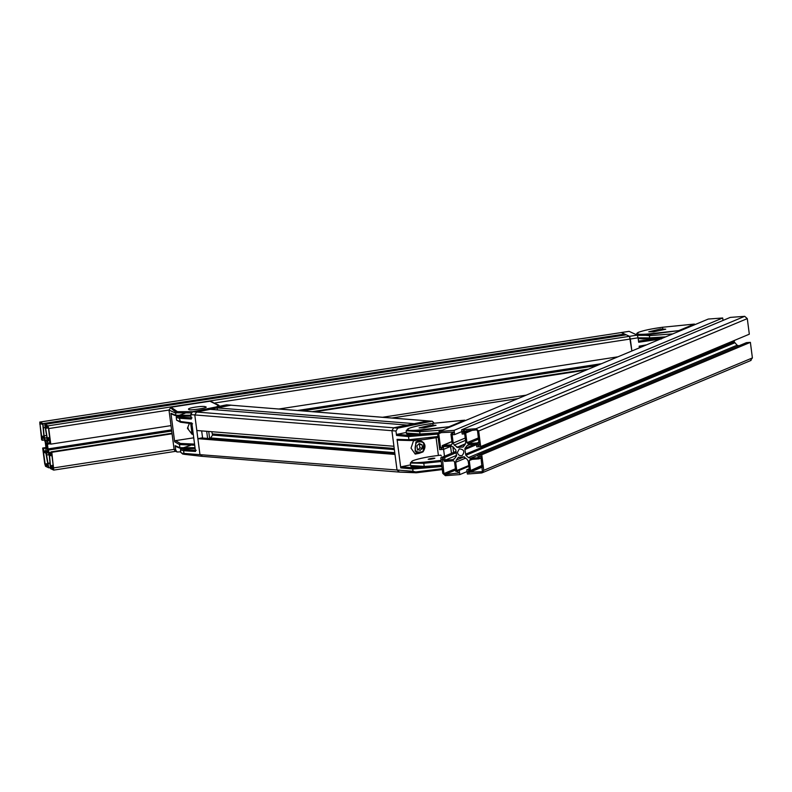 <?xml version="1.0" encoding="UTF-8"?>
<svg xmlns="http://www.w3.org/2000/svg" width="792" height="792" viewBox="0 0 792 792"><rect width="100%" height="100%" fill="white"/><g stroke="black" fill="none" stroke-linecap="round" stroke-linejoin="round"><path stroke-width="1.19" d="M47.966 451.173L49.381 456.34L50.45 468.597L53.727 470.102L175.646 451.331L53.787 470.072M48.094 451.44L47.569 451.519L48.104 451.49M50.411 464.29L49.896 464.369M53.668 470.092L51.836 452.291L50.965 451.885L51.312 454.588L49.599 453.796L48.223 450.044L47.431 444.213L47.837 440.233L49.549 441.025L49.906 443.728L50.777 444.134L48.758 428.561L47.926 425.868L44.698 424.363L46.886 437.144L46.787 441.362L45.609 440.995L44.075 435.838L43.016 423.581L39.729 422.077L621.245 332.561M586.169 370.022L314.691 411.82M172.072 433.778L51.836 452.291M588.208 369.171L312.375 411.642M172.003 433.254L50.965 451.885M48.827 440.689L47.52 440.897L47.837 440.233M617.651 356.855L279.101 408.979M171.013 425.621L50.777 444.134M624.72 335.065L624.581 334.046L621.364 332.541L629.501 336.323L637.253 335.125L638.085 337.818L630.323 339.016L631.867 350.905L629.501 336.323L626.274 334.828L44.698 424.363M46.867 440.51L45.352 440.698L46.867 440.461M45.114 427.571L43.56 427.819M624.581 334.046L43.016 423.581M637.253 335.125L629.115 331.353L39.788 422.087L41.62 439.887L42.501 440.293L42.144 437.59L43.867 438.392L45.233 442.144L46.025 447.965L45.619 451.955L43.907 451.153L43.56 448.45L42.679 448.044L44.708 463.627L45.53 466.32L48.758 467.815L46.57 455.044L46.896 450.787M44.57 439.976L42.501 440.293M45.946 451.292L45.758 451.925M45.986 450.836L43.907 451.153M46.045 448.074L43.56 448.45M45.936 447.549L42.679 448.044M50.312 467.577L48.758 467.815M50.282 463.27L48.213 463.587M50.233 462.934L47.649 463.33M41.303 423.898L39.808 424.126L39.877 423.245L42.818 424.601L43.916 436.382L43.847 437.273L41.847 436.342L41.996 438.956L39.877 423.245M43.916 436.382L43.887 437.263M41.837 436.342L43.877 436.036L41.818 436.788M48.292 466.033L45.322 465.112L43.144 449.836L43.916 452.272L45.916 453.192L48.263 466.478M53.658 468.052L53.579 468.943L50.639 467.577L49.54 455.796L49.619 454.905L51.609 455.836L51.648 453.311L53.628 468.933M53.351 465.696L50.401 465.716M50.757 465.874L53.262 465.053M51.034 455.568L49.54 455.796L49.619 454.905M51.619 455.836L52.005 455.331M45.906 426.037L48.144 427.076L48.47 428.145L50.282 442.797L49.54 439.916L47.55 438.986L47.213 437.917L45.203 425.71M46.263 442.5L47.282 449.698L46.263 442.5M47.847 451.183L46.877 450.737M477.833 455.034L481.744 454.747L483.763 470.319L481.813 472.943L467.379 474.022L466.825 469.805L469.329 469.616L468.25 461.33L467.181 459.301L463.528 456.905L458.172 457.499L456.212 460.122L455.687 462.271L456.766 470.557L459.271 470.369L459.815 474.596L445.381 475.675L442.787 473.388L440.768 457.806L444.678 457.519L445.035 460.211L452.707 459.637L454.529 458.637L456.479 456.014L455.905 450.193L452.994 446.797L450.945 446.084L443.272 446.658L443.619 449.351L439.699 449.648L437.679 434.075L439.639 431.442L454.073 430.363L454.618 434.59L452.113 434.778L453.192 443.065L454.262 445.094L457.915 447.49L463.27 446.896L465.231 444.272L465.755 442.124L464.686 433.838L462.182 434.026L461.627 429.799L476.061 428.719L478.665 431.006L480.685 446.579L476.774 446.876L476.418 444.173L468.735 444.748L466.914 445.757L464.963 448.381L464.934 449.51L465.864 455.311L468.458 457.588L470.498 458.311L478.18 457.736L477.833 455.034L746.46 342.649L750.38 342.352L752.4 357.925L750.44 360.558M465.538 454.202L734.174 341.807L737.085 345.203L739.134 345.916M481.744 454.747L750.38 342.352M751.083 360.4L481.813 472.943M466.825 469.805L469.22 468.805M464.587 457.014L462.845 457.261L464.003 456.776M459.182 457.232L458.172 457.499L458.964 457.172M456.766 470.557L468.795 465.518M459.271 470.369L468.904 466.339M459.815 474.596L467.052 471.567M440.768 457.806L455.667 451.569M444.678 457.519L455.766 452.875M445.035 460.211L456.667 455.351M454.153 459.033L453.479 459.459M444.49 456.251L443.599 449.361L451.43 446.094M708.276 319.057L438.996 431.6L708.276 319.057L722.7 317.978L723.027 320.433M454.073 430.363L722.7 317.978M454.618 434.59L461.865 431.561M465.538 443.738L456.855 447.371L465.132 444.391M463.439 446.668L462.261 447.163L463.27 446.896M461.627 429.799L730.264 317.404L744.698 316.325L747.292 318.612L749.321 334.194L480.685 446.579M468.735 444.748L467.963 444.936M439.52 432.64L438.738 433.699L440.58 447.896L441.916 448.292L442.471 445.52L451.4 444.857L452.183 443.807L450.935 434.165L452.915 433.521L453.192 432.115L439.263 432.709M442.084 446.045L451.895 441.58M450.935 434.165L453.281 432.818M479.219 445.421L477.526 430.789L476.487 429.878L462.944 431.383L463.577 432.729L465.686 433.066L466.933 442.698L467.973 443.619L476.903 442.946L478.16 445.579L479.378 444.995M463.33 430.858L464.389 430.779M482.407 471.547L480.863 456.499L479.526 456.103L478.972 458.865L470.042 459.538L469.26 460.588L470.507 470.22L468.527 470.864L468.25 472.27L482.189 471.685M479.526 456.103L479.14 456.628L480.506 456.053M481.021 457.647L478.972 458.865M482.021 465.409L470.121 470.745M468.527 470.864L469.577 470.785M442.461 458.875L443.916 473.596L444.955 474.517L458.509 473.002L457.875 471.666L455.756 471.329L454.509 461.687L453.469 460.776L444.54 461.439L443.282 458.815L442.075 459.4L443.431 458.825M457.4 452.44C458.033 454.984 459.608 456.024 462.132 455.558C465.062 451.707 464.132 449.46 459.32 448.836L457.4 452.44M734.174 341.807L734.412 340.431M653.677 331.828L665.745 329.205L660.409 329.007L648.767 331.808L653.677 331.828M637.461 335.372L645.49 335.313L645.906 334.155C637.342 334.679 634.847 334.075 638.411 332.343L635.857 334.709M695.049 324.473L694.337 324.106L678.724 330.63L678.17 331.531M692.881 324.215L662.32 327.284L662.676 328.126M672.487 333.907L649.4 335.64L645.49 335.313L647.975 334.66L649.4 335.64L649.697 337.887L665.428 336.867M648.222 333.947L678.744 330.63L647.975 334.66L648.222 333.947L645.906 334.155M638.184 332.402C643.361 330.472 651.41 328.759 662.34 327.274L694.445 324.077M638.174 338.521L643.213 338.946L662.983 337.887L650.202 338.709L649.697 337.887L638.085 337.828L638.659 342.243L659.944 339.154M214.602 403.019L630.323 339.016L629.501 336.323L47.926 425.868M639.372 347.767L639.164 346.173L646.232 344.896M410.345 463.033L423.799 463.3L424.037 462.162C412.81 463.152 409.098 462.657 412.899 460.677C419.186 458.439 428.482 456.598 440.778 455.152L440.827 455.143C428.452 456.568 419.067 458.429 412.662 460.736L410.345 463.033L410.662 465.488L424.205 466.429L441.738 465.28M428.165 459.271L430.204 459.301C434.749 458.558 435.63 458.182 432.848 458.192L434.877 458.231M423.967 427.928L436.046 425.304L430.709 425.116L419.067 427.908L423.967 427.928M406.157 430.789L415.79 431.412L416.196 430.254C407.642 430.779 405.148 430.175 408.712 428.442L406.157 430.808L406.454 433.056L419.998 433.996L437.818 432.828M465.35 420.572L464.637 420.205L449.044 426.73L448.47 427.63M450.579 446.45L451.47 453.331M453.608 452.43L452.866 446.698M442.787 430.007L419.701 431.739L415.79 431.412L418.265 430.759L419.701 431.739L419.998 433.996M463.172 420.314L432.62 423.393L432.977 424.225M418.522 430.046L449.005 426.74L418.265 430.759L418.522 430.046L416.196 430.254M430.204 459.301C427.423 459.31 428.304 458.944 432.848 458.192M408.484 428.502C413.652 426.571 421.71 424.858 432.64 423.383L464.746 420.176M437.996 436.491L408.92 439.718L409.909 440.53C417.612 440.481 427.324 439.362 439.035 437.154M442.183 468.715L415.691 471.943L416.572 472.745L443.223 469.379M442.292 469.577L416.453 472.765L414.988 472.755L413.018 471.28L415.691 471.943L414.127 472.339L399.416 472.042L397.02 470.002L391.911 430.69L393.713 427.799L407.187 425.076L210.078 409.325L196.604 412.048L231.125 405.148L226.542 404.851L192.535 411.721L196.604 412.048L194.792 414.939L196.604 412.048L397.782 428.125L431.788 421.255L427.72 420.928L393.713 427.799L391.911 430.69L194.792 414.939L199.901 454.252L197.881 438.679L201.534 437.936L394.862 453.38M434.234 423.284L432.303 421.225L226.542 404.851M397.782 428.125L395.97 431.016L396.545 435.432L397.267 434.283L406.375 432.442M427.72 420.928L230.611 405.177L217.137 407.9L414.246 423.651L427.72 420.928M436.105 437.719L438.402 455.41M399.455 472.032L397.02 470.002L413.018 471.28L412.721 469.022L400.762 467.874L397.059 439.362L408.92 439.718L408.514 436.59L396.545 435.432M410.583 464.874L401.485 466.716L413.454 467.874L434.481 466.617M400.762 467.874L401.485 466.716M397.059 439.362L397.871 440.194L409.909 440.53M418.711 453.4L415.206 454.103L411.028 448.143L413.483 440.837L415.929 440.342M420.423 439.956L420.908 440.649M414.85 453.608L416.681 453.242M416.453 472.765L399.782 472.131L201.851 456.311M414.988 472.755L414.127 472.339L414.988 472.755M202.346 456.281L199.901 454.252L202.297 456.291M192.555 423.789L180.517 422.225L176.606 420.156L179.804 421.403L191.812 422.968L195.515 451.47L183.605 450.717L183.902 452.975L183.457 453.915L182.101 453.272L182.754 454.073L180.794 452.39L182.101 453.272L397.02 470.002L394.99 454.43L197.881 438.679M210.177 438.629L212.553 435.075L211.81 431.709M395.97 431.016L391.911 430.69L393.931 446.262L196.822 430.511L194.792 414.939L190.733 414.612L192.535 411.721M217.394 409.909L217.137 407.9M177.111 416.295L180.111 417.127L179.398 418.285L191.308 419.037L190.733 414.612M202.594 438.016L201.663 430.897M182.754 454.073L201.653 456.291M207.613 438.422L206.692 431.303M209.642 438.58L208.722 431.462M184.288 454.321L201.831 456.311M205.663 407.237L205.583 406.84C203.95 405.356 185.724 408.157 188.823 409.424L188.704 409.355M176.25 446.52L175.151 445.688L175.725 450.113L177.101 452.004L175.032 450.985L174.101 449.361L168.993 410.048L171.042 407.217L209.92 401.237L218.622 405.108L219.434 406.286L218.305 405.375L216.652 406.85M180.725 451.846L177.101 452.004M218.305 405.375L209.91 401.237L213.107 402.306M194.703 445.203L179.497 444.579L174.646 441.758L170.943 413.256L175.695 415.275L175.804 412.087C171.963 409.197 170.379 407.573 171.042 407.217L177.438 411.662L176.646 412.81L175.398 413.018L168.993 410.048L48.758 428.561M191.02 412.929L176.646 412.81L175.804 412.087L176.616 411.385M219.018 406.296L218.968 405.435L219.424 406.227M205.583 406.84C210.296 407.642 188.268 411.038 188.823 409.424M193.743 437.818L175.487 440.629L180.348 443.451L194.555 444.084M172.032 414.087L170.943 413.256M174.646 441.758L175.487 440.629M193.268 434.125L192.07 434.313L187.427 428.264L189.397 423.373M191.723 433.868L193.198 433.64M218.018 405.009L218.968 405.435L218.018 405.009M190.139 431.788L193.169 433.412L191.931 432.709L190.694 423.542M187.833 427.274L188.377 429.502M414.434 453.014L418.918 453.42L422.918 451.539C415.582 453.469 413.424 450.42 416.453 442.391C423.789 440.461 425.947 443.51 422.918 451.539L422.938 451.895M422.463 448.133L420.146 450.371L417.364 449.193L416.909 445.797L419.235 443.56L422.007 444.738L422.463 448.133L419.928 447.935L417.602 450.163M418.602 444.163L422.007 444.738M419.473 444.53L419.928 447.935M517.78 398.633L392 417.998M526.076 395.168L382.625 417.255M175.725 450.113L174.101 449.361L53.856 467.874M51.183 453.549L49.599 453.796M51.034 452.42L49.054 452.727M596.792 365.577L302.683 410.86M171.715 431.026L48.223 450.044M601.207 363.736L297.683 410.464M171.567 429.878L48.045 448.906M50.074 443.807L47.431 444.213M49.777 442.738L47.332 443.114M46.946 437.639L44.53 438.006M46.669 435.442L44.075 435.838M49.064 454.657L46.57 455.044M48.49 452.727L46.48 453.034M48.074 464.686L45.322 465.112M47.461 463.657L44.986 464.033M53.539 467.132L50.639 467.577M53.46 466.577L50.47 467.042M53.321 465.478L50.777 465.874L53.321 465.488M49.837 438.639L47.55 438.986M49.688 437.53L47.213 437.917M48.431 427.898L45.966 428.274M48.302 427.353L45.797 427.739M48.213 427.145L45.441 427.571M47.371 426.71L45.283 427.037M465.864 455.311L734.501 342.916M468.458 457.588L737.085 345.203M470.498 458.311L477.853 455.232M483.763 470.319L752.4 357.925M456.212 460.122L464.162 456.796M455.687 462.271L465.765 458.053M453.192 443.065L465.231 438.025M454.262 445.094L465.528 440.372M476.061 428.719L744.698 316.325M478.665 431.006L747.292 318.612M466.914 445.757L469.458 444.698M464.963 448.381L474.715 444.302M438.738 433.699L441.619 432.482M440.58 447.896L442.233 447.203M441.094 448.351L442.312 447.846M463.053 432.274L467.092 430.581M463.577 432.729L469.052 430.432M465.171 432.61L470.646 430.313M465.686 433.066L472.616 430.165M466.933 442.698L478.447 437.887M467.973 443.619L478.615 439.164M476.903 442.946L478.992 442.075M477.418 443.401L479.081 442.708M477.645 445.124L479.299 444.431M478.16 445.579L479.378 445.074M479.209 458.766L481.061 457.994M469.26 460.588L472.151 459.38M470.359 470.646L482.071 465.745L470.25 470.715M468.25 472.27L482.16 466.458M468.775 472.735L482.249 467.092M443.916 473.596L455.43 468.785M444.955 474.517L455.598 470.062M464.934 449.51L476.487 444.678M662.32 327.284C651.45 328.779 643.48 330.462 638.411 332.343L637.659 333.392M650.093 338.719L638.164 338.441M650.202 338.709L649.697 337.887M642.55 346.431L639.273 347.025L642.51 346.45M638.51 341.134L659.251 338.135M661.132 337.857L661.459 338.936M432.62 423.393C421.75 424.878 413.78 426.561 408.712 428.442L407.959 429.492M441.243 461.498L423.799 463.3L424.205 466.429M424.037 462.162L441.094 460.39M437.659 433.689L420.502 434.818M420.394 434.818L407.573 433.759M410.662 465.488C410.642 465.637 409.187 468.181 424.661 467.26L441.847 466.142L424.71 467.25M424.601 467.26L411.781 466.201M441.322 455.974L440.778 455.152L441.322 455.974M441.896 466.538L412.721 469.022L413.454 467.874M437.679 434.095L408.514 436.59L409.236 435.442L430.264 434.184M397.267 434.283L409.236 435.442M394.762 452.668L210.741 437.956M394.367 449.608L212.553 435.075M394.218 448.44L212.563 433.927M176.606 420.156L176.25 417.404L179.398 418.285L180.517 422.225M181.328 448.727L184.328 449.559L183.605 450.717L180.467 449.836L180.794 452.39M184.328 449.559L196.238 450.311M180.111 417.127L192.03 417.879M175.151 445.688L179.903 447.708L179.497 444.579L180.348 443.451M171.518 414.028L176.992 416.265L190.921 416.107L176.794 416.107L175.695 415.275L190.813 415.246M177.438 411.662L192.931 411.642M195.139 448.539L181.002 448.539L179.903 447.708L195.03 447.678M193.1 432.828L192.327 432.353L191.387 423.631M417.146 440.253L419.948 440.471L415.929 441.995L415.077 451.133L418.918 453.42L423.017 451.876C426.413 446.45 425.383 442.649 419.948 440.471L423.789 442.758L423.037 451.796M517.711 398.663L392.08 418.008M442.342 445.55L451.895 441.56M451.192 433.67L453.281 432.798M479.101 458.835L481.061 458.014M629.056 331.343L621.304 332.531M437.659 433.699L420.443 434.828C404.969 435.748 406.425 433.194 406.454 433.056M438.105 437.342L422.938 439.679L409.741 440.54M185.031 413.256L176.794 416.107M176.705 416.196L176.25 417.404M190.347 445.45L181.012 448.539M180.922 448.628L180.467 449.836M175.735 446.46L181.21 448.698L195.139 448.549"/></g></svg>
